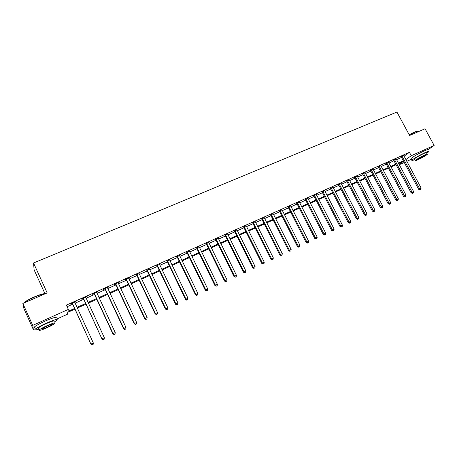 <?xml version="1.0" encoding="UTF-8"?>
<svg xmlns="http://www.w3.org/2000/svg" width="457" height="457" viewBox="0 0 457 457"><rect width="100%" height="100%" fill="white"/><g stroke="black" fill="none" stroke-linecap="round" stroke-linejoin="round"><path stroke-width="0.69" d="M44.929 293.645L34.126 269.91L33.538 262.998L396.916 112.039L409.592 135.489L425.067 128.765L434.15 145.452L428.169 149.656M411.529 159.196L406.781 161.332M404.251 162.475L399.235 164.737M74.851 309.161L67.767 312.348L67.385 314.262L56.485 319.175M35.24 328.749L33.35 329.6L32.71 325.378L68.35 309.406L67.95 311.428L74.531 308.469M32.71 325.378L22.85 303.477L23.941 308.675L33.35 329.6M404.045 156.243L409.421 152.312L66.379 305.105L68.35 309.406M67.122 306.716L72.6 304.271M75.028 303.185L83.642 299.341M86.082 298.25L94.553 294.468M96.998 293.377L105.339 289.652M107.789 288.556L115.998 284.894M118.454 283.797L126.526 280.192M128.994 279.09L136.94 275.542M139.408 274.44L147.234 270.95M149.707 269.841L157.408 266.408M159.881 265.3L167.462 261.912M169.947 260.804L177.407 257.474M179.898 256.366L187.239 253.087M189.735 251.973L196.961 248.745M199.458 247.631L206.575 244.455M209.078 243.335L216.087 240.205M218.589 239.091L225.49 236.012M227.997 234.892L234.789 231.859M237.297 230.739L243.987 227.752M246.5 226.626L253.087 223.69M255.6 222.565L262.09 219.668M264.609 218.543L270.995 215.693M273.514 214.567L279.804 211.757M282.329 210.631L288.521 207.866M291.046 206.741L297.147 204.016M299.672 202.891L305.682 200.206M308.207 199.075L314.125 196.436M316.655 195.305L322.488 192.705M325.013 191.574L330.759 189.009M333.29 187.878L338.945 185.353M341.476 184.222L347.046 181.737M349.582 180.606L355.066 178.156M357.603 177.025L363.007 174.614M365.543 173.483L370.867 171.101M373.403 169.97L378.647 167.628M381.184 166.497L386.354 164.189M388.89 163.058L393.98 160.784M396.516 159.653L401.532 157.414M403.714 155.586L401.109 156.791M396.173 158.99L393.551 160.156M388.547 162.389L385.925 163.56M380.841 165.828L378.219 166.994M373.061 169.296L370.438 170.467M365.194 172.803L362.572 173.968M357.254 176.345L354.632 177.51M349.234 179.921L346.612 181.092M341.128 183.537L338.506 184.702M332.942 187.187L330.32 188.358M324.664 190.877L322.042 192.043M316.307 194.602L313.685 195.773M307.858 198.372L305.236 199.538M299.324 202.177L296.702 203.348M290.692 206.021L288.076 207.192M281.975 209.912L279.353 211.083M273.16 213.842L270.544 215.013M264.255 217.818L261.632 218.983M255.252 221.828L252.63 222.999M246.146 225.889L243.53 227.055M236.943 229.991L234.332 231.156M227.637 234.144L225.027 235.309M218.235 238.337L215.624 239.502M215.904 239.377L216.315 239.194M208.723 242.581L206.113 243.741M206.387 243.621L206.781 243.444M199.103 246.866L196.499 248.031M189.375 251.207L186.776 252.367M179.538 255.594L176.939 256.748M169.587 260.027L166.994 261.187M159.527 264.517L156.934 265.671M149.348 269.053L146.76 270.207M139.048 273.646L136.466 274.8M128.634 278.29L129.959 277.388L124.927 279.633L124.687 280.05L126.052 279.444M118.089 282.992L119.437 282.078L114.341 284.351L114.136 284.757L115.518 284.14M107.429 287.75L108.789 286.825L103.636 289.121L103.459 289.515L104.859 288.893M96.638 292.56L98.015 291.623L92.8 293.948L92.657 294.337L94.073 293.702M85.716 297.427L87.116 296.484L81.837 298.838L81.729 299.209L83.157 298.57M74.668 302.357L76.085 301.403L70.738 303.785L70.664 304.139L72.115 303.494M22.85 303.477L47.168 292.914L33.538 262.998M409.421 152.312L411.254 155.711L434.15 145.452M416.253 155.02L421.982 151.975M405.85 159.602L411.254 155.711M76.959 307.378L85.573 303.511M88.007 302.42L96.478 298.61M98.923 297.513L107.264 293.771M109.709 292.669L117.917 288.984M120.374 287.881L128.446 284.254M130.908 283.146L138.854 279.575M141.322 278.467L149.142 274.954M151.615 273.846L159.31 270.39M161.789 269.276L169.37 265.871M171.849 264.757L179.31 261.404M181.795 260.29L189.135 256.988M191.632 255.874L198.858 252.624M201.354 251.504L208.466 248.305M210.968 247.186L217.972 244.038M220.474 242.913L227.369 239.816M229.877 238.691L236.669 235.641M239.177 234.515L245.866 231.51M248.374 230.379L254.96 227.426M257.474 226.295L263.957 223.382M266.477 222.251L272.858 219.383M275.377 218.252L281.666 215.424M284.185 214.293L290.378 211.511M292.903 210.38L298.998 207.638M301.523 206.507L307.532 203.811M310.057 202.674L315.976 200.017M318.5 198.881L324.327 196.264M326.858 195.128L332.599 192.551M335.124 191.414L340.779 188.872M343.31 187.736L348.88 185.234M351.41 184.097L356.894 181.635M359.425 180.498L364.829 178.07M367.365 176.933L372.689 174.54M375.22 173.403L380.464 171.049M383 169.907L388.164 167.588M390.695 166.451L395.791 164.166M398.321 163.023L403.337 160.773M399.087 164.463L403.143 161.544L398.618 163.577M396.088 164.72L390.998 167.005M388.461 168.147L383.297 170.467M380.761 171.609L375.517 173.968M372.986 175.105L367.662 177.499M365.132 178.636L359.728 181.069M357.197 182.206L351.713 184.674M349.182 185.81L343.613 188.313M341.082 189.449L335.427 191.991M332.896 193.128L327.161 195.71M324.63 196.847L318.803 199.469M316.278 200.606L310.36 203.262M307.835 204.399L301.831 207.101M299.306 208.238L293.205 210.98M290.686 212.111L284.494 214.899M281.975 216.03L275.685 218.857M273.166 219.988L266.779 222.862M264.266 223.993L257.782 226.906M255.269 228.037L248.682 230.996M246.174 232.127L239.485 235.132M236.977 236.263L230.185 239.314M227.683 240.439L220.782 243.541M218.28 244.666L211.277 247.82M208.78 248.939L201.663 252.138M199.166 253.264L191.94 256.514M189.449 257.634L182.109 260.936M179.624 262.05L172.163 265.403M169.678 266.522L162.104 269.927M159.624 271.041L151.93 274.503M149.456 275.617L141.636 279.13M139.168 280.244L131.222 283.814M128.76 284.922L120.688 288.55M118.232 289.658L110.028 293.343M107.578 294.445L99.238 298.192M96.798 299.295L88.327 303.105M85.887 304.196L77.279 308.069M397.476 200.372L398.093 200.08L397.476 200.372L396.807 199.509L379.344 166.651L378.476 167.308L395.888 200.08L398.35 198.778L380.921 165.788M402.28 156.42L401.36 157.094L418.658 189.318L419.623 188.724L402.023 156.117M420.257 189.586L420.857 189.301L420.257 189.586L419.623 188.724L421.12 188.016L403.674 155.38M401.36 157.094L400.938 156.631M418.658 189.318L419.874 189.821M420.857 189.301L421.12 188.016M394.711 159.796L393.808 160.464L411.14 192.871L412.094 192.283L394.454 159.487M412.74 193.145L413.345 192.86L412.74 193.145L412.094 192.283L413.602 191.569L396.122 158.745M393.808 160.464L393.38 159.99M411.14 192.871L412.363 193.38M413.345 192.86L413.602 191.569M387.068 163.206L386.182 163.869L403.554 196.459L404.485 195.876L386.811 162.898M405.148 196.738L405.759 196.453L405.148 196.738L404.485 195.876L406.016 195.156L388.496 162.144M386.182 163.869L385.742 163.389M403.554 196.459L404.771 196.973M405.759 196.453L406.016 195.156M379.344 166.651L379.087 166.337M378.476 167.308L378.036 166.822M395.888 200.08L397.104 200.6M398.093 200.08L398.35 198.778M371.547 170.13L370.696 170.775L388.142 203.742L389.05 203.176L371.29 169.815M389.73 204.039L390.352 203.748L389.73 204.039L389.05 203.176L390.604 202.44L373.009 169.05M370.696 170.775L370.244 170.284M388.142 203.742L389.364 204.268M390.352 203.748L390.604 202.44M409.158 134.689L414.031 132.302C416.293 131.336 417.584 130.976 417.892 131.222M418.235 131.467C418.258 130.959 416.933 131.273 414.248 132.416L409.255 134.866M426.718 153.261L428.877 151.661C429.511 150.901 428.272 151.21 425.17 152.575C418.909 155.551 414.522 158.059 412.008 160.093C411.414 160.784 412.323 160.624 414.733 159.619M427.981 150.01C428.609 149.239 427.369 149.536 424.262 150.901C418.001 153.872 413.619 156.385 411.117 158.436L411.34 158.853M414.516 159.219L414.356 158.927C416.173 157.459 419.326 155.66 423.828 153.518C426.067 152.529 426.958 152.312 426.501 152.861L427.175 154.1M417.881 159.767C422.348 157.642 425.501 155.843 427.329 154.38C427.786 153.838 426.895 154.066 424.662 155.054C420.16 157.197 417.001 158.996 415.179 160.453C414.722 161.001 415.619 160.773 417.881 159.767M423.433 155.906L417.332 159.384L419.069 158.945L425.159 155.471L423.433 155.906M23.536 303.18L24.507 302.226C26.603 300.649 29.876 298.884 34.326 296.919C40.17 294.462 43.832 293.4 45.294 293.725M45.209 293.765C43.238 293.805 39.645 294.925 34.435 297.13C29.876 299.141 26.523 300.957 24.375 302.568L23.798 303.065M54.252 322.076L56.976 320.254C58.285 318.58 54.703 319.563 46.243 323.196C40.901 325.647 37.285 327.618 35.4 329.114C34.172 330.291 35.366 330.274 38.988 329.063M56.017 318.141C57.314 316.45 53.726 317.409 45.26 321.031C39.919 323.47 36.309 325.447 34.429 326.955C33.641 327.663 33.772 327.949 34.818 327.818M38.725 328.474L38.451 327.875C39.805 326.795 42.404 325.378 46.243 323.619C52.338 320.997 54.92 320.288 53.983 321.494M47.134 327.669C50.95 325.915 53.526 324.504 54.874 323.442C55.811 322.254 53.235 322.979 47.145 325.607C43.301 327.372 40.702 328.783 39.348 329.851C38.445 331.039 41.044 330.308 47.134 327.669M47.14 325.978L42.124 328.714C41.541 329.48 43.209 329.011 47.14 327.309L52.127 324.584C52.732 323.819 51.07 324.281 47.14 325.978M363.675 173.643L362.835 174.283L380.321 207.438L381.207 206.878L363.412 173.329M381.898 207.746L382.532 207.449L381.898 207.746L381.207 206.878L382.783 206.136L365.149 172.552M362.835 174.283L362.378 173.786M380.321 207.438L381.544 207.969M382.532 207.449L382.783 206.136M355.717 177.19L354.895 177.83L372.421 211.174L373.289 210.62L355.449 176.876M373.992 211.488L374.626 211.185L373.992 211.488L373.289 210.62L374.883 209.872L357.208 176.094M354.895 177.83L354.432 177.327M372.421 211.174L373.643 211.711M374.626 211.185L374.883 209.872M347.674 180.778L346.874 181.406L364.435 214.95L365.292 214.402L347.411 180.458M366.006 215.27L366.645 214.967L366.006 215.27L365.292 214.402L366.897 213.642L349.188 179.664M346.874 181.406L346.412 180.903M364.435 214.95L365.663 215.487M366.645 214.967L366.897 213.642M339.557 184.4L338.768 185.022L356.369 218.76L357.208 218.223L339.288 184.08M357.934 219.092L358.579 218.783L357.934 219.092L357.208 218.223L358.831 217.458L341.082 183.28M338.768 185.022L338.306 184.514M356.369 218.76L357.597 219.309M358.579 218.783L358.831 217.458M331.348 188.055L330.582 188.678L348.223 222.616L349.039 222.085L331.085 187.736M349.776 222.953L350.433 222.645L349.776 222.953L349.039 222.085L350.679 221.308L332.89 186.93M330.582 188.678L330.114 188.17M348.223 222.616L349.445 223.165M350.433 222.645L350.679 221.308M323.059 191.757L322.311 192.368L339.985 226.506L340.785 225.987L322.791 191.432M341.533 226.855L342.196 226.541L341.533 226.855L340.785 225.987L342.442 225.204L324.619 190.615M322.311 192.368L321.842 191.854M339.985 226.506L341.213 227.06M342.196 226.541L342.442 225.204M314.684 195.493L313.953 196.099L331.662 230.442L332.445 229.928L314.41 195.168M333.204 230.796L333.873 230.482L333.204 230.796L332.445 229.928L334.124 229.134L316.261 194.345M313.953 196.099L313.479 195.585M331.662 230.442L332.89 231.002M333.873 230.482L334.124 229.134M306.219 199.269L305.505 199.863L323.253 234.418L324.019 233.91L305.944 198.944M324.79 234.784L325.464 234.458L324.79 234.784L324.019 233.91L325.71 233.11L307.812 198.11M305.505 199.863L305.03 199.349M323.253 234.418L324.481 234.984M325.464 234.458L325.71 233.11M297.661 203.085L296.97 203.673L314.759 238.434L315.501 237.937L297.387 202.754M316.284 238.805L316.969 238.485L316.284 238.805L315.501 237.937L317.209 237.126L299.278 201.914M296.97 203.673L296.496 203.154M314.759 238.434L315.987 239.005M316.969 238.485L317.209 237.126M289.018 206.941L288.344 207.524L306.167 242.496L306.893 242.004L288.744 206.61M307.687 242.878L308.378 242.547L307.687 242.878L306.893 242.004L308.624 241.187L290.652 205.759M288.344 207.524L287.864 206.998M306.167 242.496L307.395 243.073M308.378 242.547L308.624 241.187M280.278 210.837L279.627 211.414L297.49 246.597L298.192 246.117L280.004 210.506M298.998 246.991L299.701 246.66L298.998 246.991L298.192 246.117L299.941 245.289L281.929 209.643M279.627 211.414L279.147 210.888M297.49 246.597L298.718 247.18M299.701 246.66L299.941 245.289M271.447 214.779L270.818 215.344L288.71 250.744L289.395 250.27L271.167 214.442M290.218 251.15L290.926 250.813L290.218 251.15L289.395 250.27L291.16 249.436L273.12 213.573M270.818 215.344L270.333 214.813M288.71 250.744L289.944 251.333M290.926 250.813L291.16 249.436M262.518 218.76L261.912 219.32L279.844 254.937L280.507 254.475L262.238 218.423M281.341 255.349L282.055 255.012L281.341 255.349L280.507 254.475L282.289 253.629L264.209 217.543M261.912 219.32L261.427 218.789M279.844 254.937L281.072 255.532M282.055 255.012L282.289 253.629M253.492 222.782L252.91 223.336L270.875 259.176L271.515 258.725L253.212 222.445M272.366 259.599L273.086 259.256L272.366 259.599L271.515 258.725L273.32 257.868L255.206 221.559M252.91 223.336L252.418 222.799M270.875 259.176L272.109 259.782M273.086 259.256L273.32 257.868M244.369 226.855L243.81 227.397L261.81 263.461L262.427 263.015L244.089 226.512M263.289 263.895L264.02 263.546L263.289 263.895L262.427 263.015L264.255 262.152L246.106 225.615M243.81 227.397L243.318 226.855M261.81 263.461L263.043 264.072M264.02 263.546L264.255 262.152M235.149 230.968L234.612 231.499L252.647 267.791L253.241 267.362L234.869 230.625M254.121 268.236L254.857 267.888L254.121 268.236L253.241 267.362L255.086 266.488L236.903 229.717M234.612 231.499L234.115 230.962M252.647 267.791L253.881 268.408M254.857 267.888L255.086 266.488M225.827 235.127L225.312 235.652L243.381 272.172L243.952 271.749L225.541 234.784M244.843 272.629L245.586 272.275L244.843 272.629L243.952 271.749L245.82 270.87L227.597 233.864M225.312 235.652L224.81 235.104M243.381 272.172L244.615 272.795M245.586 272.275L245.82 270.87M216.395 239.331L215.904 239.845L234.013 276.599L234.561 276.188L216.11 238.982M235.464 277.068L236.218 276.708L235.464 277.068L234.561 276.188L236.446 275.297L218.195 238.057M215.904 239.845L215.407 239.297M234.013 276.599L235.246 277.233M236.218 276.708L236.446 275.297M206.861 243.581L206.398 244.089L224.541 281.078L225.061 280.678L206.575 243.233M206.398 244.089L206.673 243.324L206.198 243.821L205.896 243.541M225.981 281.558L226.741 281.198L225.981 281.558L225.061 280.678L226.969 279.775L208.683 242.296M224.541 281.078L225.769 281.718M226.741 281.198L226.969 279.775M197.224 247.883L196.784 248.38L214.956 285.608L215.453 285.219L196.938 247.534M216.39 286.099L217.161 285.734L216.39 286.099L215.453 285.219L217.383 284.305L199.063 246.586M196.784 248.38L196.276 247.825M214.956 285.608L216.19 286.253M217.161 285.734L217.383 284.305M187.473 252.23L187.062 252.715L205.267 290.189L205.741 289.812L187.187 251.881M206.69 290.686L207.467 290.321L206.69 290.686L205.741 289.812L207.689 288.887L189.335 250.922M187.062 252.715L186.553 252.161M205.267 290.189L206.501 290.841M207.467 290.321L207.689 288.887M177.613 256.628L177.23 257.102L195.47 294.822L195.91 294.457L177.322 256.274M196.881 295.331L197.67 294.959L196.881 295.331L195.91 294.457L197.887 293.52L179.498 255.303M177.23 257.102L176.716 256.543M195.47 294.822L196.699 295.479M197.67 294.959L197.887 293.52M167.645 261.078L167.285 261.541L185.559 299.506L185.97 299.152L167.353 260.719M186.953 300.032L187.753 299.655L186.953 300.032L185.97 299.152L187.97 298.21L169.553 259.736M167.285 261.541L166.771 260.981M185.559 299.506L186.787 300.175M187.753 299.655L187.97 298.21M157.556 265.574L157.225 266.031L175.528 304.248L175.916 303.905L157.265 265.214M176.916 304.785L177.727 304.402L176.916 304.785L175.916 303.905L177.939 302.951L159.487 264.226M157.225 266.031L156.711 265.466M175.528 304.248L176.762 304.922M177.727 304.402L177.939 302.951M147.354 270.127L147.051 270.567L165.388 309.041L165.748 308.709L147.057 269.767M166.765 309.589L167.582 309.2L166.765 309.589L165.748 308.709L167.793 307.744L149.313 268.762M147.051 270.567L146.531 270.001M165.388 309.041L166.616 309.72M167.582 309.2L167.793 307.744M137.031 274.731L136.757 275.16L155.129 313.89L155.46 313.576L136.734 274.366M156.488 314.456L157.317 314.062L156.488 314.456L155.46 313.576L157.528 312.599L139.014 273.349M136.757 275.16L136.237 274.588M155.129 313.89L156.357 314.582M157.317 314.062L157.528 312.599M126.589 279.387L126.349 279.81L144.749 318.797L145.046 318.495L126.292 279.021M146.097 319.374L146.931 318.98L146.097 319.374L145.046 318.495L147.137 317.506L128.6 277.993M126.349 279.81L125.824 279.233M144.749 318.797L145.972 319.494M146.931 318.98L147.137 317.506M116.027 284.1L115.815 284.505L134.244 323.762L134.512 323.476L115.73 283.734M135.58 324.35L136.426 323.95L135.58 324.35L134.512 323.476L136.632 322.471L118.06 282.694M115.815 284.505L115.284 283.928M134.244 323.762L135.472 324.47M136.426 323.95L136.632 322.471M105.339 288.864L105.156 289.264L123.613 328.789L123.853 328.509L105.036 288.498M124.938 329.388L125.795 328.983L124.938 329.388L123.853 328.509L125.995 327.498L107.395 287.447M105.156 289.264L104.624 288.681M123.613 328.789L124.841 329.497M125.795 328.983L125.995 327.498M94.519 293.691L94.37 294.074L112.862 333.873L113.068 333.61L94.216 293.32M114.17 334.49L115.033 334.078L114.17 334.49L113.068 333.61L115.233 332.587L96.604 292.257M94.37 294.074L93.839 293.491M112.862 333.873L114.084 334.593M115.033 334.078L115.233 332.587M83.574 298.575L101.974 339.02L83.271 298.198M103.271 339.648L104.145 339.231L103.271 339.648L102.151 338.768L104.345 337.734L85.688 297.124M83.46 298.947L82.923 298.352M101.974 339.02L103.196 339.745M104.145 339.231L104.345 337.734M72.497 303.517L90.96 344.224L72.195 303.14M92.24 344.869L93.125 344.447L92.24 344.869L91.097 343.99L93.319 342.944L74.64 302.048M72.417 303.871L71.875 303.277M90.96 344.224L92.183 344.961M93.125 344.447L93.319 342.944M402.097 156.185L401.183 156.86M394.528 159.562L393.631 160.23M386.885 162.972L385.999 163.635M379.167 166.411L378.299 167.068M371.364 169.89L370.513 170.541M363.486 173.403L362.652 174.043M355.529 176.95L354.712 177.584M347.491 180.532L346.692 181.166M339.368 184.154L338.586 184.777M331.165 187.81L330.4 188.433M322.871 191.506L322.122 192.123M314.496 195.242L313.765 195.847M306.03 199.018L305.316 199.618M297.473 202.834L296.782 203.422M288.824 206.69L288.156 207.272M280.084 210.586L279.438 211.157M271.252 214.522L270.624 215.087M262.324 218.503L261.718 219.063M253.298 222.525L252.715 223.079M244.175 226.592L243.615 227.135M234.955 230.705L234.418 231.236M225.627 234.864L225.112 235.389M216.201 239.068L215.71 239.582M197.024 247.614L196.584 248.111M187.273 251.961L186.862 252.447M177.413 256.354L177.03 256.834M167.439 260.804L167.085 261.267M157.351 265.3L157.025 265.757M147.148 269.847L146.846 270.293M136.826 274.451L136.557 274.886M126.383 279.107L126.143 279.53M115.821 283.82L115.61 284.225M105.127 288.584L104.95 288.978M94.313 293.405L94.165 293.788M83.363 298.284L83.254 298.655M72.286 303.225L72.206 303.585M414.356 158.927L415.179 160.453M412.008 160.093L411.117 158.436M51.961 324.207L52.127 324.584M38.451 327.875L39.348 329.851M35.4 329.114L34.429 326.955M24.507 302.226L24.375 302.568M235.138 230.951L234.601 231.482M225.764 235.018L225.25 235.544M216.275 239.142L215.784 239.657"/></g></svg>
